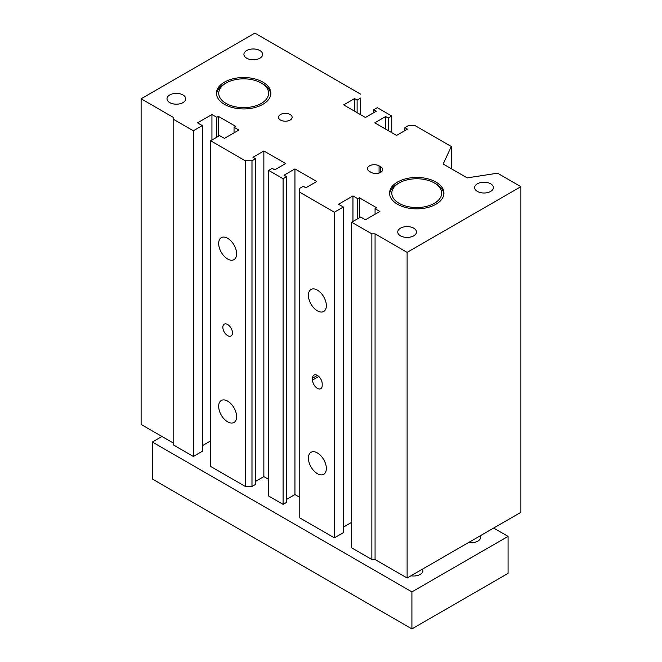 <?xml version="1.0" encoding="UTF-8"?>
<svg xmlns="http://www.w3.org/2000/svg" width="662" height="662" viewBox="0 0 662 662"><rect width="100%" height="100%" fill="white"/><g stroke="black" fill="none" stroke-linecap="round" stroke-linejoin="round"><path stroke-width="0.99" d="M360.641 114.7L360.616 98.026M404.871 130.613L404.871 127.65L408.396 125.615L415.157 125.631L451.294 146.501L443.168 164.01L467.207 177.888L497.534 173.196L520.886 186.676L407.113 252.363L375.064 233.86L371.862 233.86L351.671 222.2L360.641 217.02L365.449 219.792L379.872 211.468L375.064 208.695L376.67 207.769L359.367 197.773L357.761 198.699L352.954 195.927L338.53 204.252L343.338 207.024L334.368 212.212L299.787 192.245L299.787 517.899L334.368 537.867L334.368 212.212M360.641 98.042L357.116 100.078L354.559 98.597L343.661 104.894L365.449 117.472L376.347 111.183L373.782 109.702L377.307 107.666L391.73 115.991L388.205 118.026L385.64 116.545L374.75 122.842L396.538 135.42L407.436 129.131L404.871 127.65M357.116 112.664L357.116 100.078M451.294 168.702L451.294 146.501M245.238 160.75L251.999 160.767L251.999 486.429L245.238 486.404L245.238 160.75L210.657 140.791L219.635 135.602L224.443 138.383L238.858 130.058L234.05 127.278L235.655 126.351L218.352 116.363L216.747 117.29L211.939 114.509L197.516 122.842L202.324 125.615L193.354 130.795L173.163 119.135L173.163 117.29L141.114 98.787L254.887 33.1L360.616 94.145M299.787 514.018L299.754 188.339L303.279 186.303L305.844 187.785L316.742 181.496L294.946 168.909L284.048 175.207L286.613 176.68L283.088 178.715L268.664 170.391L272.19 168.355L274.755 169.836L285.653 163.547L263.857 150.961L252.958 157.258L255.524 158.731L251.999 160.767M299.754 188.339L299.787 192.245M397.498 204.252A27.192 15.698 180 0 1 389.537 193.147A27.192 15.698 180 0 1 416.729 177.449A27.192 15.698 180 0 1 443.921 193.155A27.192 15.698 180 0 1 427.131 207.653A27.192 15.698 180 0 1 397.498 204.252M224.443 104.339A27.192 15.698 180 0 1 216.474 93.234A27.192 15.698 180 0 1 243.674 77.537A27.192 15.698 180 0 1 270.866 93.234A27.192 15.698 180 0 1 254.076 107.74A27.192 15.698 180 0 1 224.443 104.339M477.41 191.426A9.367 5.412 180 0 1 474.662 187.603A9.367 5.412 180 0 1 484.03 182.191A9.367 5.412 180 0 1 493.397 187.603A9.367 5.412 180 0 1 487.613 192.601A9.367 5.412 180 0 1 477.41 191.426M400.493 235.829A9.367 5.412 180 0 1 397.746 232.006A9.367 5.412 180 0 1 407.113 226.594A9.367 5.412 180 0 1 416.481 232.006A9.367 5.412 180 0 1 410.697 237.004A9.367 5.412 180 0 1 400.493 235.829M169.745 102.61A9.367 5.412 180 0 1 166.998 98.787A9.367 5.412 180 0 1 176.365 93.375A9.367 5.412 180 0 1 185.732 98.787A9.367 5.412 180 0 1 179.948 103.785A9.367 5.412 180 0 1 169.745 102.61M246.661 58.206A9.367 5.412 180 0 1 243.914 54.375A9.367 5.412 180 0 1 253.281 48.971A9.367 5.412 180 0 1 262.649 54.375A9.367 5.412 180 0 1 256.864 59.373A9.367 5.412 180 0 1 246.661 58.206M280.522 120.062A6.802 3.922 180 0 1 278.537 117.29A6.802 3.922 180 0 1 285.33 113.359A6.802 3.922 180 0 1 292.132 117.29A6.802 3.922 180 0 1 287.929 120.914A6.802 3.922 180 0 1 280.522 120.062M371.059 172.335L369.454 171.408A6.802 3.922 180 0 1 367.468 168.636A6.802 3.922 180 0 1 371.663 165.012A6.802 3.922 180 0 1 379.069 165.856L380.675 166.783A6.802 3.922 180 0 1 382.669 169.563A6.802 3.922 180 0 1 378.465 173.187A6.802 3.922 180 0 1 371.059 172.335M251.965 486.404L251.965 160.75M245.238 486.404L210.657 466.445L210.657 140.791M227.645 421.851A12.694 7.323 60 0 1 219.354 410.672A12.694 7.323 60 0 1 221.298 400.502A12.694 7.323 60 0 1 233.992 407.825A12.694 7.323 60 0 1 233.992 422.48A12.694 7.323 60 0 1 227.645 421.851M227.645 259.024A12.694 7.323 60 0 1 219.354 247.836A12.694 7.323 60 0 1 221.298 237.675A12.694 7.323 60 0 1 233.992 244.998A12.694 7.323 60 0 1 233.992 259.653A12.694 7.323 60 0 1 227.645 259.024M227.645 335.626A6.802 3.922 60 0 1 223.202 329.635A6.802 3.922 60 0 1 224.244 324.19A6.802 3.922 60 0 1 231.046 328.112A6.802 3.922 60 0 1 231.046 335.965A6.802 3.922 60 0 1 227.645 335.626M251.999 486.429L255.524 484.394L255.524 158.731M317.379 310.834A12.694 7.323 60 0 1 309.088 299.646A12.694 7.323 60 0 1 311.032 289.476A12.694 7.323 60 0 1 323.726 296.808A12.694 7.323 60 0 1 323.726 311.463A12.694 7.323 60 0 1 317.379 310.834M317.379 473.661A12.694 7.323 60 0 1 309.088 462.473A12.694 7.323 60 0 1 311.032 452.303A12.694 7.323 60 0 1 323.726 459.635A12.694 7.323 60 0 1 323.726 474.29A12.694 7.323 60 0 1 317.379 473.661M312.572 380.029L312.572 378.184A6.802 3.922 60 0 1 313.978 375.073A6.802 3.922 60 0 1 319.216 376.893A6.802 3.922 60 0 1 322.187 383.737L322.187 385.582A6.802 3.922 60 0 1 320.78 388.693A6.802 3.922 60 0 1 315.542 386.873A6.802 3.922 60 0 1 312.572 380.029L318.778 376.455M351.671 222.2L351.671 547.855L371.862 559.514L371.862 233.86M371.862 559.514L375.064 559.514L375.064 233.86M375.064 214.24L375.064 208.695M359.367 217.757L359.367 197.773M357.761 218.683L357.761 198.699M352.954 221.464L352.954 195.927M343.338 527.134L351.671 522.326M334.368 537.867L343.338 532.687L343.338 207.024M286.613 499.38L294.946 494.572L294.946 168.909M294.946 494.572L299.754 497.344M268.664 170.391L268.664 496.045L283.088 504.378L286.613 502.342L286.613 176.68M283.088 504.378L283.088 178.715M255.524 481.431L263.857 476.623L263.857 150.961M263.857 476.623L268.664 479.396M234.05 132.83L234.05 127.278M218.352 136.347L218.352 116.363M216.747 137.274L216.747 117.29M211.939 140.046L211.939 114.509M202.324 445.716L210.657 440.909M173.163 119.135L173.163 444.798L193.354 456.449L202.324 451.269L202.324 125.615M193.354 456.449L193.354 130.795M173.163 442.944L141.114 424.441L141.114 98.787M354.559 111.183L354.559 98.597M373.782 112.664L373.782 109.702M391.73 132.648L391.73 115.991M388.205 130.613L388.205 118.026M385.64 129.131L385.64 116.545M375.064 559.514L407.113 578.017L520.886 512.33L520.886 186.676M407.113 578.017L407.113 252.363M434.355 203.325A24.924 14.39 180 0 1 399.103 203.325A24.924 14.39 180 0 1 399.103 182.977A24.924 14.39 180 0 1 434.355 182.977A24.924 14.39 180 0 1 434.355 203.325M443.879 194.074A27.192 15.698 -0 0 0 435.96 183.895L434.355 182.977M399.103 182.977L397.498 183.895A27.192 15.698 -0 0 0 389.579 194.074M261.291 103.413A24.924 14.39 180 0 1 226.04 103.413A24.924 14.39 180 0 1 226.04 83.056A24.924 14.39 180 0 1 261.291 83.056A24.924 14.39 180 0 1 261.291 103.413M270.816 94.161A27.192 15.698 -0 0 0 262.897 83.983L261.291 83.056M226.04 83.056L224.443 83.983A27.192 15.698 -0 0 0 216.524 94.161M422.53 569.121A9.367 5.412 180 0 1 422.894 570.619A9.367 5.412 180 0 1 420.147 574.442A9.367 5.412 180 0 1 410.928 575.816M480.215 535.815A9.367 5.412 180 0 1 480.579 537.312A9.367 5.412 180 0 1 477.84 541.135A9.367 5.412 180 0 1 468.622 542.509M411.921 591.894L152.334 442.017L152.334 479.023L411.921 628.9L508.068 573.391L508.068 536.386L411.921 591.894L411.921 628.9M152.334 442.017L161.942 436.465M493.645 528.061L508.068 536.386M312.572 378.184L317.379 375.404M379.069 165.856L379.069 173.022M380.675 166.783L380.675 172.335"/></g></svg>
